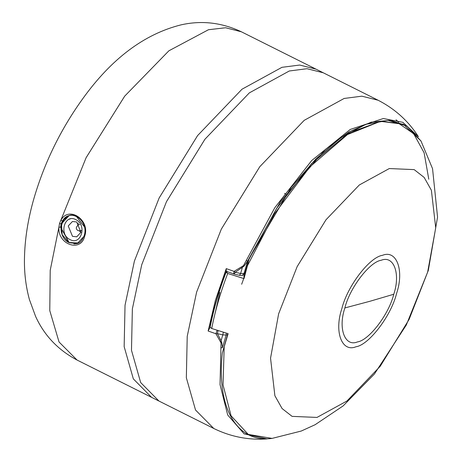 <?xml version="1.0" encoding="UTF-8"?>
<svg xmlns="http://www.w3.org/2000/svg" width="462" height="462" viewBox="0 0 462 462"><rect width="100%" height="100%" fill="white"/><g stroke="black" fill="none" stroke-linecap="round" stroke-linejoin="round"><path stroke-width="0.69" d="M315.921 69.109L299.676 65.044L281.959 67.319L242.007 89.206L197.597 135.58L159.13 198.019L134.413 261.047L125.035 305.238L124.157 346.633L133.339 378.886L151.594 397.355L158.928 401.028L140.673 382.559L131.485 350.3L132.363 308.905L141.742 264.714L166.464 201.692L204.926 139.253L249.341 92.874L289.293 70.986L307.005 68.711L323.25 72.777L241.395 31.797C221.743 22.534 201.623 20.224 181.029 24.867C144.184 34.09 111.354 58.807 82.536 99.018C60.84 129.193 44.745 161.989 34.252 197.395C28.009 218.676 24.74 239.293 24.446 259.246C24.232 273.163 25.884 286.596 29.406 299.538L35.574 316.354C44.213 335.406 58.045 349.971 77.067 360.048L151.594 397.355L133.339 378.886L124.157 346.633L125.035 305.238L134.413 261.047L159.13 198.019L197.597 135.58L242.007 89.206L281.959 67.319L299.676 65.044L315.921 69.109M69.179 242.625L60.603 227.165L61.163 223.856L62.434 220.871L60.903 220.293C68.855 205.295 90.488 220.224 84.69 236.151C80.948 252.737 57.583 244.664 58.911 227.165L59.511 223.55L86.117 157.686L124.694 96.154L168.873 50.808L208.46 29.73L225.635 27.76L241.395 31.797M62.434 220.871L69.086 215.61C75.081 212.456 88.513 222.748 84.176 235.626L84.69 236.151M84.176 235.626C82.224 240.506 79.805 243.162 76.917 243.595L73.914 243.936M70.236 218.942L68.959 219.3M233.697 273.752L234.043 271.367L243.474 265.65L274.826 207.681L311.659 160.58L350.248 129.441L383.333 118.52L402.87 122.332L418.422 136.723C408.391 121.05 394.952 108.888 378.107 100.237L323.25 72.777L307.005 68.711L289.293 70.986L249.341 92.874L204.926 139.253L166.464 201.692L141.742 264.714L132.363 308.905L131.485 350.3L140.673 382.559L158.928 401.028L213.785 428.488C230.798 436.792 248.585 440.263 267.146 438.9L244.109 433.864L227.691 414.974L220.033 384.638L221.038 342.856L221.812 342.712L221.073 340.765L221.038 342.856L215.921 333.749L208.125 331.017L215.39 300.323L226.259 268.613L234.043 271.367L235.273 272.268L244.069 266.106L247.638 261.076L246.362 260.603M208.125 331.017L209.76 327.922C213.248 309.598 218.734 290.708 226.224 271.263L226.259 268.613M244.069 266.106L243.474 265.65L242.325 267.613L240.615 273.498L239.616 275.144M227.668 334.615L226.149 335.042L222.493 347.62L221.812 342.712M241.661 284.251L244.866 275.427M218.041 330.653L217.44 333.656L221.073 340.765L222.782 334.886L217.44 333.656L215.921 333.749L217.088 330.347M227.968 271.962L226.12 272.199L227.702 273.475L244.005 278.615L243.919 276.594L249.168 258.605L291.268 187.283L316.054 158.761L341.43 137.347L365.968 124.295L388.294 120.42L407.08 126.097L420.974 140.962L403.343 124.226L380.393 121.356L347.505 134.552L309.95 166.811L274.578 213.721L247.465 265.667L244.005 278.615M234.8 274.226L239.518 275.312M226.12 272.199C218.907 291.072 213.571 309.43 210.123 327.269L211.712 328.499L228.124 333.668L222.649 351.9L227.87 333.599M248.827 259.69L247.465 265.667M224.185 346.945L223.036 384.904L231.075 415.812L248.261 434.396L272.072 438.403C236.66 443.22 216.372 407.646 222.332 353.026L222.649 351.9M227.726 334.419L227.962 333.628M75.826 219.664C87.324 224.798 81.225 245.801 70.039 239.576C58.535 234.442 64.64 213.438 75.826 219.664M76.675 221.968L80.942 232.334L76.732 236.815L72.499 236.348L68.232 225.976L72.442 221.5L76.675 221.968M78.222 223.013L77.853 225.046M79.51 230.977L80.885 232.519M215.228 312.705L219.86 292.411M77.067 360.048L59.044 341.996L49.775 310.626L50.214 270.351L58.911 227.165L60.603 227.165M59.511 223.55L61.163 223.856M213.785 428.488L195.53 410.019L186.342 377.766L187.22 336.365L196.598 292.175L221.315 229.152L259.783 166.713L304.192 120.339L344.15 98.452L361.862 96.177L378.107 100.237M244.843 273.412L240.615 273.498L235.273 272.268L234.274 273.914M405.63 125.381L390.355 120.282L371.171 122.159L348.954 131.959L325.231 149.538L280.394 201.732L247.638 261.076L243.982 273.654L242.365 275.375L244.438 274.798M222.493 347.62L221.021 347.828M226.137 333.114L226.149 335.042L222.782 334.886L223.337 332.299M249.122 259.043L276.571 208.489L311.665 163.508L348.475 133.143L380.48 121.373L398.539 123.29L413.663 133.691L424.116 152.772L428.788 179.221M211.712 328.499C215.171 310.683 220.501 292.342 227.702 273.475M427.645 272.135L409.107 319.404L380.255 366.233L346.945 401.01L316.984 417.429L292.094 416.372L282.103 408.558L274.884 395.732L270.547 358.189L278.621 313.854L297.164 266.586L326.01 219.756L359.321 184.973L389.287 168.555L414.171 169.618L424.162 177.425L431.381 190.252L435.718 227.795L427.645 272.135M341.84 308.708C347.187 286.428 369.554 257.068 382.507 255.319C396.644 249.48 404.4 270.414 396.598 293.382C391.25 315.662 368.89 345.027 355.936 346.771C341.793 352.61 334.043 331.676 341.84 308.708M344.877 307.94C349.653 288.045 369.617 261.833 381.185 260.273C393.809 255.064 400.727 273.747 393.768 294.254C388.992 314.148 369.028 340.361 357.461 341.92C344.837 347.135 337.918 328.447 344.877 307.94L369.767 301.316L393.768 294.254M69.283 242.706L76.963 243.578L69.225 242.706C58.27 238.011 58.258 217.798 69.179 215.581M84.338 226.727L76.669 216.759C62.22 208.72 54.337 235.851 69.196 242.481L77.772 242.977L83.922 236.423M81.26 230.411L80.423 230.861L81.248 230.625M80.423 230.861L78.147 230.642C75.508 229.1 75.687 227.108 78.69 224.671L79.643 224.619M69.133 215.592L61.492 223.764L62.168 234.69L69.19 242.66M225.976 271.229L234.39 274.128L239.732 275.358L242.365 275.375M223.666 395.928L223.319 395.755M285.845 194.127L284.494 193.451M398.666 122.199L396.049 119.774M272.072 438.403L301.27 431.034L315.107 424.717L343.139 405.907L374.463 373.949L406.323 324.988L428.297 270.495L437.554 217.071L432.553 168.694L420.974 140.962M79.516 224.44L78.69 224.671"/></g></svg>
